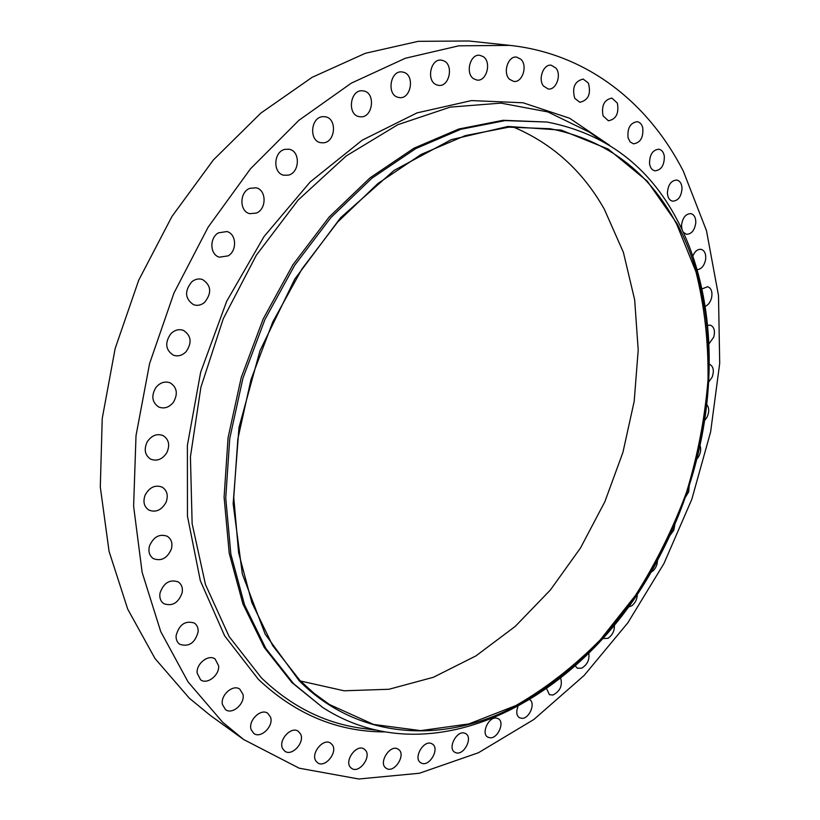 <?xml version="1.0" encoding="UTF-8"?>
<svg xmlns="http://www.w3.org/2000/svg" width="820" height="820" viewBox="0 0 820 820"><rect width="100%" height="100%" fill="white"/><g stroke="black" fill="none" stroke-linecap="round" stroke-linejoin="round"><path stroke-width="1.23" d="M689.241 485.583L688.656 491.887L685.212 497.576M243.694 739.548L210.289 715.399L189.317 698.189L154.99 658.501L127.725 609.147L109.07 551.368L100.296 487.008L102.233 418.446L115.159 348.49L138.734 280.173L171.954 216.47L213.282 160.064L260.75 113.17L312.174 77.295L365.361 53.29L418.21 41.328L468.896 41L509.876 45.377C587.755 53.761 648.774 103.597 683.316 171.154L706.471 230.645L718.494 295.518L719.704 363.332L710.622 431.904L691.824 499.257L663.964 563.524L627.782 622.893L584.086 675.506L533.892 719.458L478.46 752.729L419.399 773.25L358.77 779L299.167 768.186L243.694 739.548L222.579 722.174L188.057 681.902L160.72 631.554L142.137 572.38L133.619 506.278L136.007 435.697L149.588 363.547L173.983 292.996L208.147 227.14L250.479 168.807L298.952 120.273L351.308 83.148L405.285 58.271L458.749 45.828L509.876 45.377M322.649 707.434L291.92 682.588L264.224 647.431L242.915 603.92L229.221 553.254L224.096 497.145L228.073 437.716L241.254 377.456L263.189 318.939L292.935 264.727L329.117 217.074L370.066 177.817L413.915 148.225L458.841 129.006L503.111 120.294L547.114 122.047C605.437 133.383 648.774 165.978 677.135 219.821C712.744 286.959 717.93 376.206 696.518 460.184C688.011 493.507 675.782 525.405 659.823 555.878C590.974 692.685 437.48 781.491 322.649 707.434L293.55 683.644L265.844 648.466L244.544 604.914L230.861 554.187L225.736 498.006L229.743 438.505L242.945 378.153L264.911 319.564L294.698 265.27L330.921 217.536L371.901 178.217L415.781 148.584L460.737 129.324L505.017 120.601L547.114 122.047M677.095 223.706C712.221 289.788 717.377 377.856 696.231 460.768C687.826 493.671 675.752 525.169 660.008 555.242C621.293 628.407 561.731 688.462 494.255 716.065C426.994 742.941 352.733 734.238 299.331 680.938L265.188 634.157L242.341 574.031L233.146 503.675L238.989 427.486L259.971 350.786L294.739 279.138L340.659 217.669L394.143 170.365L451.226 139.666L508.051 126.444L561.28 130.134L608.307 149.127L647.287 181.179L677.095 223.706M299.833 680.344L272.701 645.637L251.904 602.71L238.62 552.762L233.761 497.473L237.851 438.956L250.981 379.65L272.701 322.096L302.067 268.796L337.727 221.974L378.03 183.424L421.172 154.406L465.329 135.607L508.81 127.161L550.138 128.73C606.79 139.943 648.979 171.759 676.695 224.188L695.954 271.768C704.513 306.239 708.531 342.237 708.008 379.762C705.005 417.585 697.841 455.059 686.535 492.205C673.025 528.664 655.979 563.104 635.387 595.515L600.342 639.774C574.297 666.199 546.13 688.123 515.852 705.559L468.835 723.927L420.721 730.63L373.479 724.429L329.363 704.472L314.132 693.382L299.833 680.344M512.982 126.874C552.219 143.397 582.661 170.837 604.309 209.202L623.395 252.355L634.67 299.843L638.206 350.027L634.188 401.349L622.933 452.353L604.873 501.676L580.488 547.996L550.374 590L515.226 626.408L475.897 655.918L433.401 677.279L388.977 689.261L344.103 690.788L300.489 681.01M204.518 302.457C201.054 305.224 197.415 305.983 193.602 304.732C184.9 298.757 184.305 291.11 191.808 281.772C195.191 279.097 198.748 278.329 202.448 279.476C211.324 285.37 212.011 293.027 204.518 302.457M657.558 560.142L656.984 564.385L655.569 567.707L653.509 570.464L650.608 572.534M228.165 255.86L219.36 257.183C209.951 254.764 209.213 238.046 218.366 232.87L226.884 231.537C236.478 233.833 237.298 250.612 228.165 255.86M637.314 593.834C637.345 598.754 635.5 602.751 631.789 605.806L628.028 607.169M256.404 213.077L249.741 213.671C239.378 211.509 239.276 192.341 249.68 188.385L256.045 187.78C266.572 189.809 266.787 209.028 256.404 213.077M614.354 624.932C614.682 630.652 612.55 635.121 607.948 638.339L602.69 638.554M288.445 175.131L283.863 175.234C272.64 173.348 273.388 151.731 284.837 149.373L289.122 149.24C300.499 151.003 299.874 172.63 288.445 175.131M588.791 653.181C589.703 659.772 587.304 664.774 581.595 668.218L577.372 668.197L575.281 665.932M323.387 142.823L320.774 142.711C308.771 141.05 310.616 117.106 322.844 116.655L325.181 116.758C337.317 118.275 335.616 142.219 323.387 142.823M560.685 678.253C562.653 685.663 560.08 691.26 552.957 695.032L549.42 694.673L546.663 688.759M360.308 116.788L359.467 116.686C346.798 115.189 349.976 89.113 362.665 90.825L363.239 90.887C376.031 92.25 373.028 118.316 360.308 116.788M529.874 699.778C535.583 703.406 529.576 718.135 522.299 718.361L519.47 717.787C516.508 715.604 515.985 711.883 517.912 706.645M398.264 97.365C386.251 95.038 390.258 69.69 402.323 71.996L403.296 72.191C415.351 74.805 411.005 100.03 398.981 97.518L398.264 97.365M496.233 718.053L498.232 718.668C505.11 722.03 497.801 738.83 489.919 737.774L487.797 737.118C480.961 733.705 488.412 716.864 496.233 718.053M436.342 84.726C425.98 80.749 430.684 58.158 441.478 60.167L443.763 60.834C454.116 65.057 449.165 87.514 438.392 85.331L436.342 84.726M464.458 733.111L465.729 733.644C473.109 737.457 464.192 755.364 456.145 752.832L454.762 752.247C447.412 748.363 456.514 730.435 464.458 733.111M473.714 78.802C464.971 73.533 470.178 53.525 479.843 55.309L483.195 56.611C491.908 62.084 486.516 81.959 476.861 80.042L473.714 78.802M431.709 743.678L432.253 743.966C440.207 748.301 429.454 767.315 421.398 763.112L420.732 762.754C412.819 758.326 423.776 739.332 431.709 743.678M509.65 79.376C502.445 73.154 507.99 55.524 516.661 57.123L520.843 59.224C527.998 65.61 522.309 83.107 513.648 81.385L509.65 79.376M398.428 749.367C406.658 754.533 394.02 774.08 386.179 768.248L386.117 768.197C377.784 763.153 390.412 743.484 398.243 749.244L398.428 749.367M543.516 86.059C537.746 79.202 543.486 63.755 551.265 65.221L556.062 68.214C561.782 75.204 555.939 90.528 548.16 88.97L543.516 86.059M365.084 749.828C372.229 756.235 359.18 774.193 351.595 768.33L350.837 767.704C343.601 761.39 356.638 743.33 364.203 749.111L365.084 749.828M574.789 98.41C571.858 87.658 574.646 81.211 583.153 79.069L588.37 83.035C591.23 93.839 588.401 100.255 579.873 102.285L574.789 98.41M332.254 744.755C338.199 752.217 324.915 768.545 317.576 762.713L316.141 761.288C310.103 753.877 323.377 737.487 330.706 743.227L332.254 744.755M603.079 115.876C601.245 105.616 604.197 99.681 611.915 98.093L617.347 103.074C619.12 113.375 616.148 119.279 608.409 120.776L603.079 115.876M300.51 733.9C305.214 742.233 291.869 756.88 284.745 751.12L282.695 748.701C277.908 740.399 291.243 725.71 298.347 731.358L300.51 733.9M628.079 137.883C627.187 128.197 630.242 122.795 637.232 121.678C639.918 122.2 641.752 124.209 642.726 127.705C643.577 137.411 640.492 142.793 633.481 143.828L630.16 141.942L628.079 137.883M270.538 717.131C273.952 726.089 260.729 739.045 253.8 733.428L251.197 729.779C247.712 720.831 260.924 707.855 267.822 713.349L270.538 717.131M649.563 163.836C649.471 154.796 652.597 149.916 658.921 149.209C661.822 149.865 663.626 152.223 664.333 156.272C664.384 165.333 661.238 170.181 654.893 170.826C652.054 170.16 650.27 167.833 649.563 163.836M243.007 694.407C245.139 703.745 232.224 715.019 225.49 709.607L222.425 704.503C220.242 695.155 233.126 683.89 239.829 689.179L243.007 694.407M667.398 193.141C667.982 184.787 671.129 180.431 676.838 180.051C679.944 180.871 681.676 183.577 682.035 188.159C681.43 196.523 678.253 200.859 672.523 201.177C669.479 200.346 667.767 197.671 667.398 193.141M218.643 665.861C219.514 675.311 207.111 684.936 200.562 679.79L197.128 673.025C196.216 663.564 208.577 653.97 215.096 658.972L218.643 665.861M681.932 229.354L681.512 225.213C682.64 217.587 685.776 213.723 690.932 213.62C694.222 214.625 695.852 217.669 695.801 222.743C694.663 230.389 691.496 234.233 686.33 234.284L683.255 232.183M198.143 631.789C195.047 643.013 188.918 647.175 179.764 644.305C177.13 642.388 175.91 639.518 176.085 635.684C179.149 624.502 185.238 620.289 194.34 623.046C197.066 624.963 198.337 627.874 198.143 631.789M692.797 256.035C694.919 251.197 697.717 248.972 701.202 249.352C704.667 250.571 706.143 253.944 705.641 259.458C704.288 265.793 701.448 269.196 697.102 269.678M182.173 592.675C178.452 602.966 172.323 606.626 163.815 603.663C160.556 601.316 159.285 597.77 160.013 593.024C163.713 582.784 169.781 579.084 178.237 581.913C181.609 584.26 182.921 587.848 182.173 592.675M701.941 288.947L707.67 286.692C711.299 288.158 712.601 291.848 711.596 297.762C710.407 302.19 708.275 305.05 705.179 306.362M171.329 549.205C167.147 558.379 161.15 561.515 153.34 558.604C149.353 555.775 148.082 551.511 149.537 545.812C153.678 536.7 159.623 533.533 167.372 536.311C171.482 539.13 172.794 543.434 171.329 549.205M707.609 325.335L710.407 325.161C714.179 326.893 715.296 330.89 713.738 337.133L708.941 343.867M166.071 502.25C161.642 510.173 155.892 512.777 148.82 510.05C144.012 506.688 142.793 501.686 145.15 495.044C149.537 487.203 155.236 484.569 162.227 487.162C167.167 490.514 168.448 495.546 166.071 502.25M709.29 364.203L709.495 364.264C713.42 366.304 714.312 370.589 712.17 377.118L708.695 382.007M166.716 452.876C162.257 459.456 156.876 461.537 150.593 459.118C144.873 455.161 143.746 449.421 147.19 441.898C151.608 435.399 156.917 433.298 163.118 435.584C168.982 439.51 170.181 445.27 166.716 452.876M706.758 404.588C709.279 407.776 709.361 411.999 707.004 417.247L704.616 420.506M173.42 402.251C169.125 407.489 164.236 409.077 158.762 407.027C152.069 402.435 151.064 395.998 155.759 387.686C160.002 382.55 164.82 380.941 170.201 382.868C177.048 387.409 178.124 393.866 173.42 402.251M699.993 445.434C701.284 449.083 700.741 452.978 698.353 457.109L696.795 459.097M186.109 351.678C182.153 355.624 177.858 356.761 173.215 355.111C165.507 349.853 164.687 342.77 170.744 333.842C174.639 329.988 178.852 328.84 183.393 330.368C191.265 335.564 192.177 342.668 186.109 351.678M674.952 524L673.774 530.304L669.796 535.644M375.601 730.066L360.779 728.16C323.849 722.809 290.731 706.051 261.416 677.873L229.149 636.576L205.471 584.557L192.136 523.724L190.424 456.801L200.9 387.214L223.265 318.744L256.332 255.204L298.152 200.029L346.255 155.923L397.854 124.681L450.241 107.112L500.917 103.125L547.822 111.909L589.334 132.133L601.634 140.62M384.59 731.901C337.502 731.809 295.436 714.292 258.392 679.36L224.649 635.859L200.336 580.724L187.462 516.159L187.39 445.362L200.644 372.28L226.689 301.268L264.009 236.59L310.165 181.978L362.225 140.189L417.011 112.893L471.51 100.583L523.078 102.777L569.603 118.244L609.547 145.263M696.231 460.768L696.518 460.184M660.008 555.242L659.823 555.878"/></g></svg>
